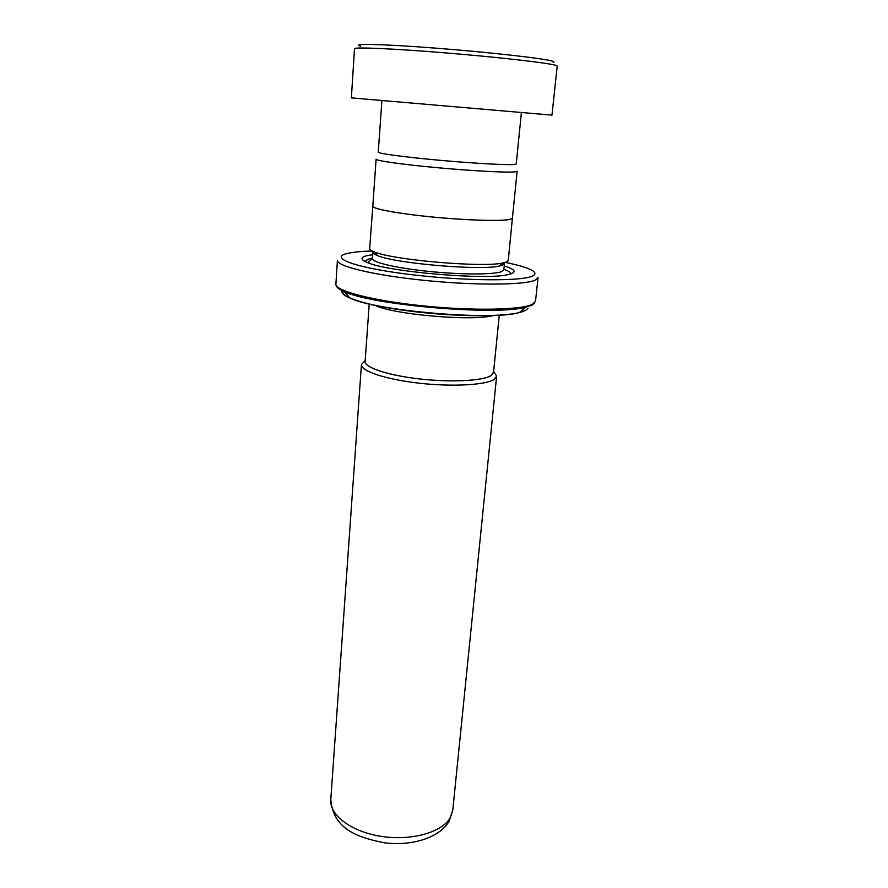 <?xml version="1.0" encoding="UTF-8"?>
<svg xmlns="http://www.w3.org/2000/svg" width="888" height="888" viewBox="0 0 888 888"><rect width="100%" height="100%" fill="white"/><g stroke="black" fill="none" stroke-linecap="round" stroke-linejoin="round"><path stroke-width="1.33" d="M376.112 159.163C375.635 160.684 402.064 164.469 436.974 167.677C471.839 170.885 506.504 172.716 514.774 171.895L517.138 171.262L512.409 218.115L510.001 219.369C501.698 221.345 467.321 220.391 432.845 217.038C398.324 213.697 372.25 208.824 372.805 206.149L376.112 159.163M499.278 315.185L493.528 372.449L491.097 375.546C483.017 380.852 451.204 382.55 419.658 378.943C388.078 375.402 364.38 367.488 365.123 361.438L369.219 304.04M365.168 360.883C363.048 366.888 386.18 375.047 418.204 378.788C450.172 382.595 482.961 380.963 491.153 375.557L493.595 371.894M493.628 371.517L496.636 376.146L494.117 379.409C485.692 385.092 452.192 386.957 418.914 383.161C385.592 379.409 360.639 370.995 361.438 364.546L365.19 360.506M504.451 263.57L503.818 269.83L501.454 271.684C493.428 274.747 461.005 274.725 428.671 271.395C396.292 268.087 371.85 262.326 372.461 258.575L372.905 252.292C372.838 253.28 374.359 254.379 377.444 255.578C394.938 263.414 480.852 270.773 499.411 266.034L502.086 265.346L504.451 263.381M372.827 205.783L369.674 248.54C369.608 249.55 371.184 250.671 374.403 251.915C392.696 260.018 483.627 267.821 503.041 262.937L505.838 262.226L508.269 260.417L512.443 217.749M372.727 254.678L367.21 255.611C360.206 257.287 360.295 259.607 367.466 262.571C387.867 271.872 486.369 280.319 508.058 274.625L511.555 273.659C516.539 271.55 514.085 268.975 504.206 265.956M511.088 273.826C510.889 272.438 508.48 270.94 503.873 269.342M372.494 258.086L369.552 258.663L364.613 261.272M372.25 250.982C361.86 251.304 353.868 252.048 348.296 253.247L347.985 253.313C328.449 257.387 352.958 267.233 406.06 273.992C458.996 280.841 520.257 281.629 532.045 276.224C536.763 274.148 535.686 271.684 528.826 268.82C523.587 266.678 515.839 264.546 505.572 262.448M535.098 280.197C524.231 285.159 474.814 285.525 424.353 280.375C373.837 275.269 336.363 266.178 337.407 260.339L335.897 284.093C334.809 290.731 372.028 300.61 422.244 305.794C472.405 311.033 521.611 310.023 532.511 304.251L535.508 301.199L538.061 277.544L535.098 280.197M372.66 206.138C372.105 208.824 398.235 213.708 432.822 217.049C467.377 220.413 501.831 221.367 510.145 219.38L512.543 218.126M360.539 46.187C349.406 43.368 382.04 43.978 435.364 48.107C488.589 52.192 543.567 58.408 552.225 61.094C554.168 61.66 554.501 62.082 553.213 62.36M555.444 65.235C547.075 62.793 497.946 57.176 445.82 52.914C393.661 48.629 353.901 46.92 354.523 48.696L351.359 97.88L550.127 114.963L551.97 115.085L557.22 66.078L555.444 65.235M521.4 112.598L516.228 163.98L514.585 164.458C507.736 165.224 474.003 163.381 439.283 160.24C404.517 157.098 377.766 153.48 378.255 152.159L381.896 100.633M374.903 305.317C393.506 314.652 473.537 321.512 493.451 315.484M330.78 799.7C329.404 815.04 351.193 831.679 380.985 836.33C410.733 841.103 441.447 832.622 449.994 818.181L452.78 810.156L449.217 821.1C439.26 838.172 411.521 846.22 384.149 842.768C357.143 837.362 333.322 829.048 330.78 799.7L361.438 364.546M534.709 303.008L532.012 305.183L525.729 307.226C496.07 315.773 372.272 305.161 344.5 291.697C339.716 289.677 337.007 287.779 336.374 286.003M342.235 290.631C341.059 292.829 343.589 295.293 349.85 298.002C376.157 310.9 491.264 320.768 519.391 312.532L525.341 310.556L527.949 308.458M524.331 310.833C513.741 316.528 466.045 317.438 419.014 312.199C371.917 307.015 339.094 297.347 343.19 291.098M372.671 259.318C368.82 260.373 367.81 261.727 369.652 263.359M499.411 266.034L503.041 262.937M377.444 255.578L374.403 251.915M335.897 284.093C335.786 286.602 338.65 289.133 344.5 291.697L349.85 298.002C376.612 311.3 490.753 321.079 519.391 312.532L525.729 307.226L532.256 304.917L535.508 301.199M452.78 810.156L496.636 376.146"/></g></svg>

